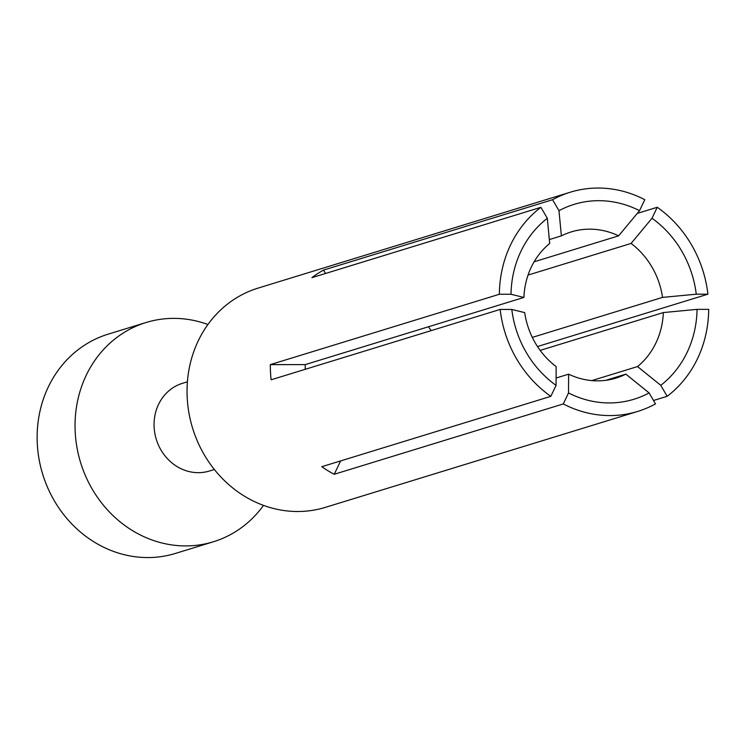 <?xml version="1.0" encoding="UTF-8"?>
<svg xmlns="http://www.w3.org/2000/svg" width="746" height="746" viewBox="0 0 746 746"><rect width="100%" height="100%" fill="white"/><g stroke="black" fill="none" stroke-linecap="round" stroke-linejoin="round"><path stroke-width="1.12" d="M639.536 210.67L618.62 235.848A76.456 69.117 72.9 0 0 571.175 231.931A76.456 69.117 72.9 0 0 561.374 235.867L558.978 210.698A101.932 92.159 -107.1 0 1 639.536 210.67L644.786 199.695A114.679 103.675 72.9 0 0 570.364 192.188L258.041 288.124A114.679 103.675 72.9 0 0 187.209 397.786A114.679 103.675 72.9 0 0 325.387 507.364L637.709 411.428A114.679 103.675 72.9 0 0 655.482 403.894L649.095 392.918L625.875 374.147L605.743 380.329M511.803 309.431L524.699 312.621A76.456 69.117 72.9 0 0 556.152 366.584L556.068 385.374A101.932 92.159 -107.1 0 1 511.803 309.431L500.165 309.431L271.124 379.789A114.679 103.675 -107.1 0 1 270.5 372.207A114.679 103.675 -107.1 0 1 270.332 364.617L499.363 294.269A114.679 103.675 72.9 0 1 540.915 207.313L311.875 277.671A114.679 103.675 -107.1 0 1 323.55 270.08L325.526 273.474M570.364 192.188A114.679 103.675 72.9 0 0 552.581 199.723L323.55 270.08M637.261 213.412L657.245 207.276A114.679 103.675 72.9 0 1 707.907 294.185L537.484 346.536M214.354 469.495L209.402 471.015A45.87 41.468 -107.1 0 1 154.133 427.178A45.87 41.468 -107.1 0 1 182.472 383.313L187.414 381.793M263.497 505.387A114.679 103.675 -107.1 0 1 213.384 541.773L175.478 553.42A114.679 103.675 -107.1 0 1 37.3 443.833A114.679 103.675 -107.1 0 1 108.133 334.171L146.039 322.524A114.679 103.675 -107.1 0 1 207.929 324.501M213.384 541.773A114.679 103.675 -107.1 0 1 75.206 432.186A114.679 103.675 -107.1 0 1 146.039 322.524M305.235 369.317A76.456 69.117 -107.1 0 1 305.282 364.608L270.332 364.617M305.282 364.608L523.906 297.449L511.01 294.26L499.363 294.269M663.343 312.565L697.062 309.357A101.932 92.159 -107.1 0 1 660.76 385.328L637.541 366.556A76.456 69.117 72.9 0 0 663.343 312.565L540.169 350.396M653.505 400.499L667.157 396.303A114.679 103.675 72.9 0 0 708.7 309.357L697.062 309.357M707.907 294.185L696.26 294.194L662.541 297.393L532.318 337.397M660.76 385.328L667.157 396.303M591.83 380.6L637.541 366.556M540.915 207.313L547.312 218.289L549.699 243.457A76.456 69.117 72.9 0 0 523.906 297.449M561.374 235.867L549.336 239.569M552.581 199.723L558.978 210.698M534.108 261.809L618.62 235.848M528.047 275.078L631.088 243.429L652.004 218.252L657.245 207.276M556.096 378.017L568.62 374.166L568.527 392.955L563.286 403.931L334.245 474.279L340.642 460.907M334.245 474.279A114.679 103.675 -107.1 0 1 321.787 466.698L550.818 396.35L556.068 385.374M428.456 326.776A76.456 69.117 -107.1 0 1 431.141 330.637M511.01 294.26A101.932 92.159 -107.1 0 1 547.312 218.289M568.62 374.166A76.456 69.117 72.9 0 0 616.075 378.091A76.456 69.117 72.9 0 0 625.875 374.147M649.095 392.918A101.932 92.159 -107.1 0 1 568.527 392.955M652.004 218.252A101.932 92.159 -107.1 0 1 696.26 294.194M662.541 297.393A76.456 69.117 72.9 0 0 631.088 243.429M500.165 309.431A114.679 103.675 72.9 0 0 550.818 396.35M563.286 403.931A114.679 103.675 72.9 0 0 637.709 411.428"/></g></svg>
